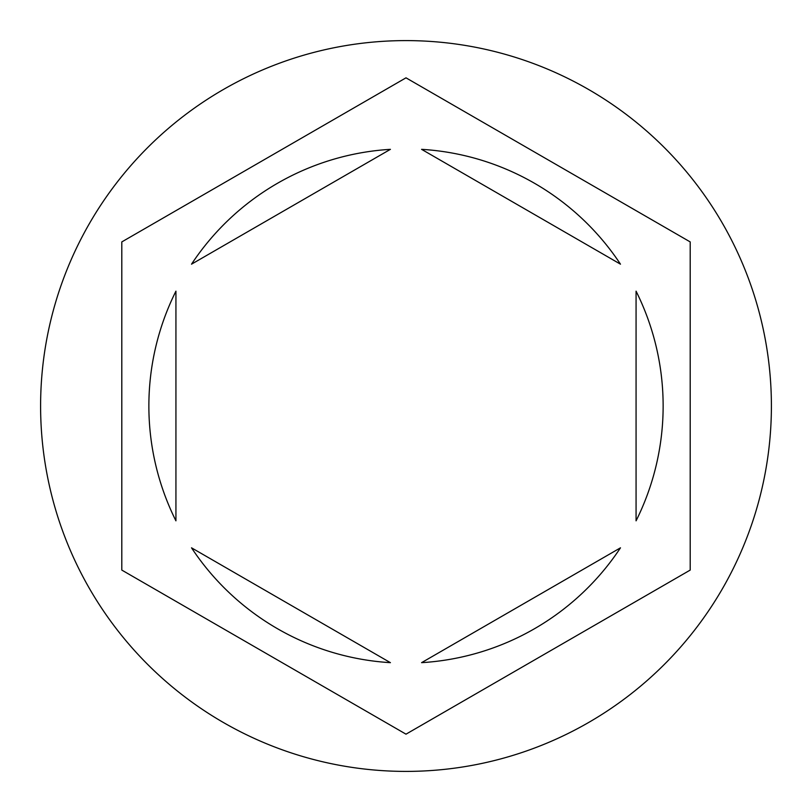 <?xml version="1.0" encoding="UTF-8"?>
<svg xmlns="http://www.w3.org/2000/svg" width="812" height="812" viewBox="0 0 812 812"><rect width="100%" height="100%" fill="white"/><g stroke="black" fill="none" stroke-linecap="round" stroke-linejoin="round"><path stroke-width="1.22" d="M771.4 406A365.4 365.4 0 0 0 406 40.6A365.4 365.4 0 0 0 40.6 406A365.4 365.4 0 0 0 406 771.4A365.4 365.4 0 0 0 771.4 406M148.87 406A257.13 257.13 0 0 0 175.93 520.837L175.93 291.163A257.13 257.13 0 0 0 148.87 406M620.48 264.174A257.13 257.13 0 0 0 421.58 149.337L620.48 264.174M636.07 520.837A257.13 257.13 0 0 0 636.07 291.163L636.07 520.837M421.58 662.663A257.13 257.13 0 0 0 620.48 547.826L421.58 662.663M191.52 547.826A257.13 257.13 0 0 0 390.42 662.663L191.52 547.826M690.2 241.915L406 77.83L121.8 241.915L121.8 570.085L406 734.17L690.2 570.085L690.2 241.915M390.42 149.337A257.13 257.13 0 0 0 191.52 264.174L390.42 149.337"/></g></svg>
